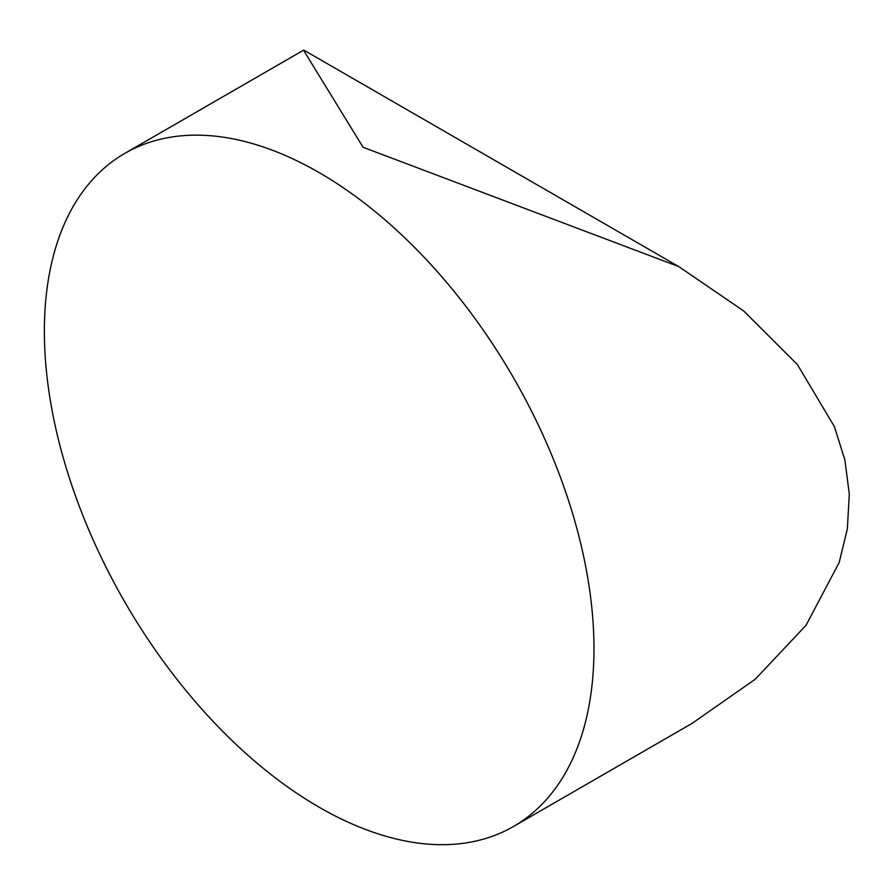 <?xml version="1.0" encoding="UTF-8"?>
<svg xmlns="http://www.w3.org/2000/svg" width="894" height="894" viewBox="0 0 894 894"><rect width="100%" height="100%" fill="white"/><g stroke="black" fill="none" stroke-linecap="round" stroke-linejoin="round"><path stroke-width="1.34" d="M513.48 826.481A388.633 224.372 -120 0 0 573.054 515.067A388.633 224.372 -120 0 0 319.169 172.609A388.633 224.372 -120 0 0 124.858 153.355A388.633 224.372 -120 0 0 65.284 464.768A388.633 224.372 -120 0 0 319.169 807.237A388.633 224.372 -120 0 0 513.48 826.481L692.157 723.335L755.329 679.172L806.086 625.23L839.198 562.46L847.367 528.734L849.3 494.091L844.886 459.941L834.415 426.661L797.392 364.573L743.674 310.944L678.758 266.591L363.065 147.264L303.524 50.198M678.758 266.591L303.982 50.22M303.524 50.209L124.858 153.355"/></g></svg>
